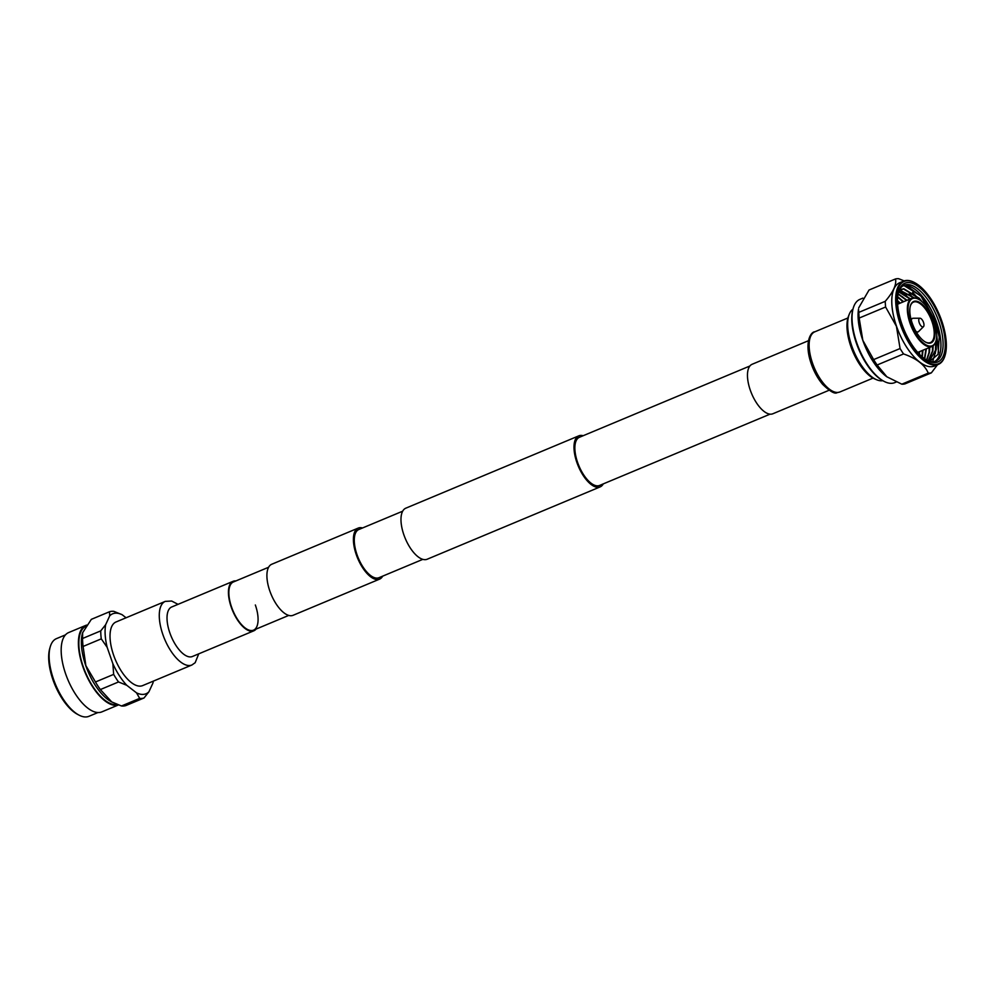 <?xml version="1.0" encoding="UTF-8"?>
<svg xmlns="http://www.w3.org/2000/svg" width="995" height="995" viewBox="0 0 995 995"><rect width="100%" height="100%" fill="white"/><g stroke="black" fill="none" stroke-linecap="round" stroke-linejoin="round"><path stroke-width="1.49" d="M749.894 365.998L579.413 437.29A26.106 11.48 67.3 0 0 577.61 462.451A26.106 11.48 67.3 0 0 599.55 485.448L770.043 414.156M583.132 435.723A27.673 12.176 67.3 0 0 578.804 435.847A27.673 12.176 67.3 0 0 576.889 462.513A27.673 12.176 67.3 0 0 600.159 486.891A27.673 12.176 67.3 0 0 603.281 483.893M578.804 435.847L405.798 508.184A27.673 12.176 67.3 0 0 403.883 534.862A27.673 12.176 67.3 0 0 427.153 559.24L600.159 486.891M382.689 576.13A27.673 12.176 -112.7 0 1 379.568 579.14L293.065 615.308A27.673 12.176 -112.7 0 1 269.807 590.93A27.673 12.176 -112.7 0 1 271.722 564.264L358.225 528.084A27.673 12.176 -112.7 0 1 362.553 527.972M379.568 579.14A27.673 12.176 -112.7 0 1 356.31 554.75A27.673 12.176 -112.7 0 1 358.225 528.084M231.586 607.137A26.106 11.48 67.3 0 0 253.538 630.146A26.106 11.48 -112.7 0 1 231.586 607.137A26.106 11.48 -112.7 0 1 233.39 581.976A26.106 11.48 67.3 0 0 231.586 607.137M422.825 559.352L378.971 577.697A26.106 11.48 -112.7 0 1 357.018 554.688A26.106 11.48 -112.7 0 1 358.822 529.527L402.676 511.194M852.951 309.184A38.942 17.126 67.3 0 0 849.295 314.184L848.536 316.099A37.337 16.43 67.3 0 0 850.874 346.496A37.337 16.43 67.3 0 0 874.829 378.983L876.719 379.779A38.942 17.126 67.3 0 0 882.851 380.687M849.295 314.184A38.942 17.126 67.3 0 0 851.745 345.899A38.942 17.126 67.3 0 0 876.719 379.779M901.072 324.42A44.613 19.626 67.3 0 0 925.4 360.849A44.613 19.626 67.3 0 0 945.25 354.755A44.613 19.626 67.3 0 0 941.68 320.738A44.613 19.626 67.3 0 0 915.238 282.99A44.613 19.626 67.3 0 0 901.072 324.42M945.175 355.028A45.136 19.85 -112.7 0 1 945.101 355.302A45.136 19.85 -112.7 0 1 938.36 364.394A45.136 19.85 -112.7 0 1 900.4 324.619A45.136 19.85 -112.7 0 1 903.535 281.125A45.136 19.85 -112.7 0 1 914.741 282.704A45.136 19.85 -112.7 0 1 914.99 282.854M883.51 381.06L882.503 380.488A44.091 19.39 -112.7 0 1 856.384 343.188A44.091 19.39 -112.7 0 1 852.852 309.569L853.15 308.462A45.136 19.85 67.3 0 0 856.77 342.877A45.136 19.85 67.3 0 0 883.51 381.06A45.136 19.85 67.3 0 0 894.716 382.64L896.246 382.005M877.117 365.003A50.359 22.151 -112.7 0 1 873.635 359.593L900.077 348.536A50.359 22.151 67.3 0 0 903.559 353.946L877.117 365.003L886.881 376.819A45.136 19.85 -112.7 0 1 886.794 376.757A45.136 19.85 -112.7 0 1 862.814 340.352A45.136 19.85 -112.7 0 1 858.511 309.147L858.797 312.38L885.239 301.323C893.323 291.921 896.744 284.47 895.475 278.961L869.033 290.018L858.722 307.841M903.535 281.125L899.642 282.754A45.136 19.85 67.3 0 0 896.507 326.248A45.136 19.85 67.3 0 0 934.467 366.023L938.36 364.394M907.452 282.592A42.673 18.768 -112.7 0 1 940.797 320.813A42.673 18.768 -112.7 0 1 935.3 362.566A42.673 18.768 -112.7 0 1 927.24 360.451A42.673 18.768 -112.7 0 1 904.057 329.818A42.673 18.768 -112.7 0 1 898.535 291.809A42.673 18.768 -112.7 0 1 907.452 282.592M926.482 360.003A41.106 18.084 67.3 0 0 933.497 361.645A41.106 18.084 67.3 0 0 935.934 361.048A41.106 18.084 67.3 0 0 937.812 318.773A41.106 18.084 67.3 0 0 906.669 284.595A41.106 18.084 67.3 0 0 904.219 285.192A41.106 18.084 67.3 0 0 898.323 292.667M897.478 301.261L899.53 303.425M918.92 351.894L918.945 353.71M899.045 298.114L902.925 301.995M922.328 350.476L922.104 356.745M902.453 296.697L906.333 300.577M925.723 349.046L925.673 353.424M899.356 290.627L906.283 295.092M905.86 295.266L909.741 299.147M929.131 347.628L929.081 351.994M909.268 293.848L913.286 297.891M932.539 346.173L932.489 350.576M919.716 299.458L920.512 300.515M936.32 348.971L932.999 360.476M912.664 292.418L919.392 299.756M935.76 341.708L935.375 353.387M934.827 361.421A41.106 18.084 67.3 0 0 936.618 322.33A41.106 18.084 67.3 0 0 906.52 285.54L922.813 297.617L935.847 322.529L939.243 337.031L938.061 354.357L929.778 361.284M922.738 297.53L935.822 322.666L939.28 337.305M903.012 285.826L904.132 285.652L920.86 295.913L935.399 322.84L938.633 352.653M935.996 340.875A26.106 11.48 -112.7 0 1 935.922 341.161A26.106 11.48 -112.7 0 1 932.029 346.422A26.106 11.48 -112.7 0 1 930.474 346.795A26.106 11.48 -112.7 0 1 910.699 325.091A26.106 11.48 -112.7 0 1 911.88 298.251A26.106 11.48 -112.7 0 1 913.435 297.878A26.106 11.48 -112.7 0 1 918.373 299.172A26.106 11.48 -112.7 0 1 918.621 299.321M914.044 298.189A25.584 11.256 67.3 0 0 910.748 323.213A25.584 11.256 67.3 0 0 930.735 346.123A25.584 11.256 67.3 0 0 936.084 340.601A25.584 11.256 67.3 0 0 932.775 317.815A25.584 11.256 67.3 0 0 918.87 299.458A25.584 11.256 67.3 0 0 914.044 298.189M915.064 301.124A22.45 9.875 -112.7 0 1 932.601 321.223A22.45 9.875 -112.7 0 1 929.716 343.188A22.45 9.875 -112.7 0 1 925.474 342.081A22.45 9.875 -112.7 0 1 913.273 325.962A22.45 9.875 -112.7 0 1 910.375 305.962A22.45 9.875 -112.7 0 1 915.064 301.124M925.226 341.932A21.927 9.651 67.3 0 0 929.106 342.889A21.927 9.651 67.3 0 0 930.412 342.566A21.927 9.651 67.3 0 0 931.419 320.017A21.927 9.651 67.3 0 0 914.803 301.783A21.927 9.651 67.3 0 0 913.497 302.107A21.927 9.651 67.3 0 0 910.301 306.249M885.239 301.323A50.359 22.151 67.3 0 0 885.612 307.007L859.17 318.064L862.827 340.327L873.635 359.593M859.17 318.064A50.359 22.151 -112.7 0 1 858.797 312.38M895.475 278.961A50.359 22.151 67.3 0 1 898.584 278.687L904.194 280.876M900.077 348.536L896.42 326.285L885.612 307.007M928.26 373.125A50.359 22.151 67.3 0 0 931.37 372.851L904.928 383.908A50.359 22.151 -112.7 0 1 901.818 384.182L928.26 373.125C924.741 364.792 916.507 358.399 903.559 353.946M937.551 364.692L931.37 372.851M886.794 376.757L901.818 384.182M898.895 291.1L903.721 288.699L919.343 298.301L921.992 301.709M936.37 339.332L936.233 349.593L928.969 361.048M899.903 290.167L914.281 297.853M933.198 345.725L932.825 351.024L928.36 360.837M898.696 291.585L910.462 298.848M929.79 347.354L929.417 352.441L926.755 360.14M898.087 293.749L907.054 300.279M926.395 348.772L924.741 358.847M897.664 296.697L903.647 301.696M922.987 350.203L922.315 356.931M897.478 300.502L900.251 303.127M919.579 351.621L919.467 354.257M901.296 289.321L903.298 288.873L918.92 298.475L920.599 300.577M936.046 340.725L935.797 349.78L929.467 360.862M899.716 290.316L913.684 297.853M932.775 346.024L932.402 351.198L928.186 360.775M898.609 291.821L910.039 299.022M929.367 347.529L928.994 352.628L926.519 360.028M898.025 294.072L906.632 300.453M925.959 348.959L924.454 358.648M897.627 297.119L903.224 301.871M922.552 350.377L921.979 356.645M897.478 301.05L899.816 303.301M919.156 351.807L919.082 353.847M862.889 298.114L859.891 299.371A45.136 19.85 67.3 0 0 853.15 308.462M915.91 331.347A7.313 3.221 67.3 0 0 918.136 331.857A7.313 3.221 67.3 0 0 918.609 331.534L923.484 326.671A4.652 2.052 67.3 0 0 923.497 322.392A4.652 2.052 67.3 0 0 919.94 318.213A4.652 2.052 67.3 0 0 919.256 322.766A4.652 2.052 67.3 0 0 923.484 326.671M919.94 318.213L913.062 318.263A7.313 3.221 67.3 0 0 912.49 318.375A7.313 3.221 67.3 0 0 911.296 320.303M808.413 340.725L752.133 364.269A26.828 11.803 67.3 0 0 750.28 390.127A26.828 11.803 67.3 0 0 772.841 413.771L829.121 390.239M85.906 626.216A42.2 18.569 67.3 0 0 83.269 666.762A42.213 18.569 67.3 0 0 117.186 704.448A42.2 18.569 67.3 0 1 83.269 666.762A42.213 18.569 67.3 0 1 85.906 626.203M82.573 632.982A42.2 18.569 67.3 0 0 82.473 633.28A42.2 18.569 67.3 0 0 85.794 665.705A42.2 18.569 67.3 0 0 111.017 701.55A42.2 18.569 67.3 0 0 111.34 701.724M112.883 663.752L113.654 674.386L95.47 681.985L85.868 665.643L83.095 646.451L101.279 638.852L107.161 647.335L112.883 663.752A43.307 19.054 67.3 0 0 126.788 685.306L136.551 692.881A43.307 19.054 67.3 0 0 148.939 691.761L152.994 682.918A43.307 19.054 67.3 0 0 153.267 681.152M126.079 617.783L122.111 614.699A43.307 19.054 67.3 0 0 109.711 615.83L105.669 624.661L100.744 630.88L82.573 638.479A46.466 20.435 67.3 0 0 83.095 646.451M82.573 638.479L82.635 632.745L91.329 619.35L109.5 611.751L109.711 615.83M118.455 704.933L101.838 711.885A42.996 18.917 -112.7 0 1 65.682 674.001A42.996 18.917 -112.7 0 1 68.667 632.559L85.881 625.357A42.996 18.917 -112.7 0 1 86.689 625.071M118.417 704.92A42.996 18.917 -112.7 0 1 82.908 666.799A42.996 18.917 -112.7 0 1 85.881 625.357M65.459 634.872L56.441 638.641A42.089 18.519 67.3 0 0 50.223 646.887L49.75 648.516A40.571 17.848 67.3 0 0 52.934 679.697A40.571 17.848 67.3 0 0 77.187 714.149L78.692 714.957A42.089 18.519 67.3 0 0 88.916 716.313L97.945 712.544M50.223 646.887A42.089 18.519 67.3 0 0 53.519 679.224A42.089 18.519 67.3 0 0 78.692 714.957M136.551 692.881L139.673 698.378A46.466 20.435 67.3 0 0 144.026 697.98L148.939 691.761M122.111 614.699L113.853 611.353A46.466 20.435 67.3 0 0 109.5 611.751M100.744 630.88A46.466 20.435 67.3 0 0 101.279 638.852M105.669 624.661A43.307 19.054 67.3 0 0 107.161 647.335M113.654 674.386A46.466 20.435 67.3 0 0 118.529 681.961L126.788 685.306M139.673 698.378L121.49 705.977L111.763 701.948L100.358 689.56L118.529 681.961M121.49 705.977A46.466 20.435 67.3 0 0 125.843 705.579L144.026 697.98M95.47 681.985A46.466 20.435 67.3 0 0 100.358 689.56M191.886 665.008L142.633 685.605A34.477 15.174 -112.7 0 1 113.641 655.22A34.477 15.174 -112.7 0 1 116.029 621.974L165.282 601.378A34.477 15.174 -112.7 0 0 162.894 634.623A34.477 15.174 -112.7 0 0 189.834 665.506A34.477 15.174 -112.7 0 0 191.886 665.008L195.169 662.707L198.739 653.852M256.063 629.089A26.828 11.803 -112.7 0 1 253.812 630.818A26.828 11.803 -112.7 0 1 231.25 607.174A26.828 11.803 -112.7 0 1 233.116 581.304A26.828 11.803 -112.7 0 1 235.915 580.931M255.342 604.985A26.106 11.48 -112.7 0 1 253.538 630.146L288.737 615.42M839.942 391.955L837.106 392.677C834.855 394.256 830.029 391.458 822.591 384.306C816.621 377.117 812.293 368.486 809.594 358.387C804.955 339.991 811.572 331.658 814.793 331.82A32.586 14.34 67.3 0 0 812.542 363.237A32.586 14.34 67.3 0 0 838.001 392.428A32.586 14.34 67.3 0 0 839.942 391.955L873.038 378.112M253.812 630.818L192.396 656.501A26.828 11.803 -112.7 0 1 190.804 656.899A26.828 11.803 -112.7 0 1 169.834 632.857A26.828 11.803 -112.7 0 1 171.7 606.987L233.116 581.304M268.6 567.262L233.39 581.976M897.602 304.234L911.88 298.251M917.738 352.392L932.029 346.422M916.594 332.504L918.136 331.857M910.947 319.009L912.49 318.375M814.793 331.82L847.902 317.977M111.017 701.55L111.763 701.948M178.043 604.338L171.662 601.03L165.282 601.378"/></g></svg>
